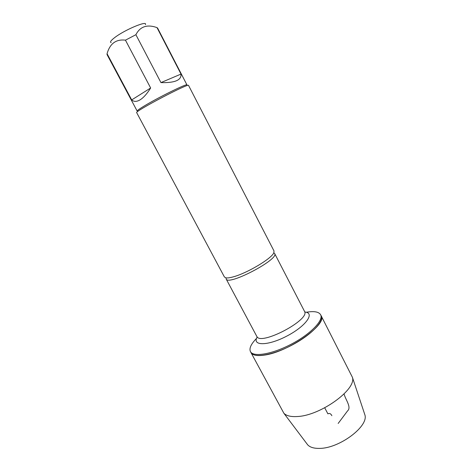 <?xml version="1.0" encoding="UTF-8"?>
<svg xmlns="http://www.w3.org/2000/svg" width="472" height="472" viewBox="0 0 472 472"><rect width="100%" height="100%" fill="white"/><g stroke="black" fill="none" stroke-linecap="round" stroke-linejoin="round"><path stroke-width="0.71" d="M306.263 312.275C314.016 310.924 318.801 311.744 320.618 314.73C323.833 320.281 310.57 334.087 291.307 344.159C272.073 354.301 253.181 357.375 250.437 351.575C249.01 348.383 251.057 343.982 256.567 338.371M320.618 314.73L352.395 377.276C356.861 389.241 320.577 415.649 297.36 416.522C290.888 416.935 286.392 415.844 283.873 413.248L250.951 352.537C253.712 358.36 272.615 355.31 291.838 345.174C311.101 335.108 324.347 321.279 321.113 315.697C327.946 323.963 288.575 351.941 264.538 355.086C257.087 356.195 252.561 355.345 250.951 352.537L250.437 351.575M224.418 276.999L225.999 277.872C227.557 278.108 229.976 277.772 233.256 276.857C247.057 273.235 271.825 258.438 273.825 252.762L274.002 250.968L188.552 85.438C189.284 82.612 133.948 111.663 136.691 112.666L224.418 276.999M111.126 42.633C109.764 42.155 110.914 40.498 114.578 37.672C124.596 29.842 147.825 20.119 145.423 24.627M160.946 82.6C174.841 83.001 181.531 80.163 181.012 74.08L160.946 82.6L135.895 34.704C140.137 26.467 147.175 24.101 157.005 27.618L157.577 28.037L186.965 84.925C187.632 82.983 157.512 97.834 143.641 106.353C139.187 109.067 137.028 110.637 137.169 111.067L107.032 54.569L107.061 53.719C109.935 43.56 116.065 39.04 125.452 40.161L135.895 34.704M181.012 74.08L157.005 27.618M131.694 99.911C133.906 101.899 136.727 101.864 140.16 99.799C143.624 97.61 147.117 93.674 150.645 87.993L131.694 99.911L107.061 53.719M150.645 87.993L125.452 40.161M364.413 413.437L364.88 414.835C368.957 426.186 339.327 448.524 319.514 448.382C313.974 448.5 310.039 447.326 307.703 444.848L306.812 443.674M324.718 407.802L327.887 413.838C329.503 413.029 330.831 413.649 331.869 415.696M338.164 423.455L347.528 410.935C351.793 407.324 345.51 399.743 344.064 393.961M273.825 252.762L274.645 253.511C279.577 259.157 228 286.233 226.153 278.97L225.999 277.872M226.153 278.97L256.774 336.347C260.078 346.271 310.777 319.65 304.487 311.302L274.645 253.511M304.729 312.027C315.373 312.623 306.192 326.004 287.017 335.987C267.907 346.1 251.682 346.064 257.234 336.961M364.88 414.835L352.395 377.276M307.703 444.848L283.873 413.248"/></g></svg>
